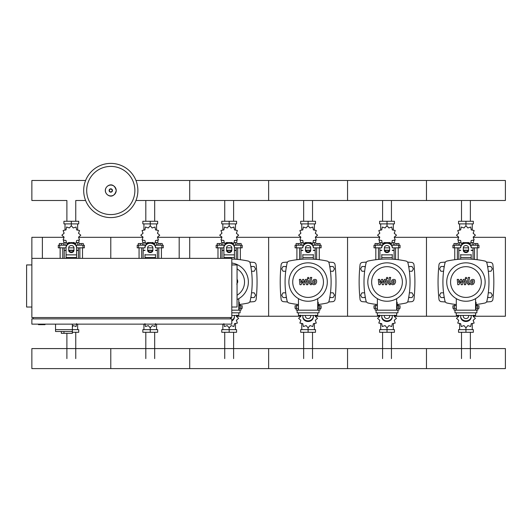 <?xml version="1.0" encoding="UTF-8"?>
<svg xmlns="http://www.w3.org/2000/svg" width="532" height="532" viewBox="0 0 532 532"><rect width="100%" height="100%" fill="white"/><g stroke="black" fill="none" stroke-linecap="round" stroke-linejoin="round"><path stroke-width="0.8" d="M231.799 264.943L237.059 264.943L237.059 307.031L231.799 307.031M230.482 318.874L230.482 317.557M231.799 318.874L231.799 324.134L31.86 324.134L31.86 318.874L231.799 318.874M231.799 258.366L231.799 317.557L31.86 317.557L31.86 258.366L231.799 258.366M38.437 324.134L38.437 324.66L45.014 324.66L45.014 324.134M31.86 264.943L26.6 264.943L26.6 307.031L31.86 307.031M33.177 318.874L33.177 317.557M189.705 258.366L179.184 258.366L179.184 237.319L189.705 237.319L189.705 258.366M42.387 258.366L31.86 258.366L31.86 237.319L42.387 237.319L42.387 258.366M55.541 324.134L55.541 329.66L78.729 329.66L78.729 332.287L72.379 332.287M72.379 324.134L72.379 333.338L72.226 331.502L55.541 331.502L55.541 329.66L72.379 329.66M63.96 331.502L63.96 333.338L72.226 333.338M55.541 331.502L61.326 331.502L61.326 333.338L63.96 333.338M470.374 200.498L470.374 221.272M461.503 200.498L461.503 221.272M391.446 200.498L391.446 221.272M382.581 200.498L382.581 221.272M312.523 200.498L312.523 221.272M303.659 200.498L303.659 221.272M233.601 200.498L233.601 221.272M224.737 200.498L224.737 221.272M154.679 200.498L154.679 221.272M145.815 200.498L145.815 221.272M85.605 200.498L75.757 200.498L75.757 221.272M85.605 180.481L31.86 180.481L31.86 200.498L66.892 200.498L66.892 221.272M461.503 358.595L461.503 332.287M470.374 358.595L470.374 332.287M382.581 358.595L382.581 332.287M391.446 358.595L391.446 332.287M303.659 358.595L303.659 332.287M312.523 358.595L312.523 332.287M224.737 358.595L224.737 332.287M233.601 358.595L233.601 332.287M145.815 358.595L145.815 332.287M154.679 358.595L154.679 332.287M66.892 358.595L66.892 333.338M75.757 358.595L75.757 332.287M488.303 271.253L490.983 271.253L492.346 268.886L490.983 266.519L488.25 266.519L487.751 267.383M409.381 271.253L412.061 271.253L413.424 268.886L412.061 266.519L409.327 266.519L408.829 267.383M330.458 271.253L333.138 271.253L334.502 268.886L333.138 266.519L330.405 266.519L329.907 267.383M251.536 271.253L254.216 271.253L255.579 268.886L254.216 266.519L251.476 266.519L250.978 267.383M444.127 267.383L443.628 266.519L440.895 266.519L439.525 268.886L440.895 271.253L443.568 271.253M365.205 267.383L364.706 266.519L361.973 266.519L360.603 268.886L361.973 271.253L364.646 271.253M286.283 267.383L285.784 266.519L283.051 266.519L281.681 268.886L283.051 271.253L285.724 271.253M487.751 296.696L488.25 297.561L490.983 297.561L492.346 295.194L490.983 292.826L488.303 292.826M408.829 296.696L409.327 297.561L412.061 297.561L413.424 295.194L412.061 292.826L409.381 292.826M329.907 296.696L330.405 297.561L333.138 297.561L334.502 295.194L333.138 292.826L330.458 292.826M250.978 296.696L251.476 297.561L254.216 297.561L255.579 295.194L254.216 292.826L251.536 292.826M443.568 292.826L440.895 292.826L439.525 295.194L440.895 297.561L443.628 297.561L444.127 296.696M364.646 292.826L361.973 292.826L360.603 295.194L361.973 297.561L364.706 297.561L365.205 296.696M285.724 292.826L283.051 292.826L281.681 295.194L283.051 297.561L285.784 297.561L286.283 296.696M137.881 190.489A27.099 27.099 0 0 1 110.782 217.588A27.099 27.099 0 0 1 83.69 190.489A27.099 27.099 0 0 1 110.782 163.391A27.099 27.099 0 0 1 137.881 190.489A27.099 27.099 0 0 0 110.782 163.391A27.099 27.099 0 0 0 83.69 190.489M110.782 166.403A24.086 24.086 0 0 1 134.875 190.489A24.086 24.086 0 0 1 110.782 214.582A24.086 24.086 0 0 1 86.696 190.489A24.086 24.086 0 0 1 110.782 166.403M135.966 200.498L505.4 200.498L505.4 180.481L426.478 180.481L426.478 200.498L426.478 180.481L347.556 180.481L347.556 200.498L347.556 180.481L268.633 180.481L268.633 200.498L268.633 180.481L189.705 180.481L189.705 200.498L189.705 180.481L135.966 180.481M474.491 259.43L474.491 247.839M477.118 259.722L477.118 247.839M473.699 245.212L473.699 243.53L475.801 243.53L475.801 245.212M475.801 243.53L477.909 243.53L477.909 245.212M454.76 259.722L454.76 247.839M457.387 259.43L457.387 247.839M453.969 245.212L453.969 243.53L456.07 243.53L456.07 245.212M456.07 243.53L458.178 243.53L458.178 245.212M467.428 242.765L467.881 242.452L470.674 243.417L471.239 240.517L474.138 239.952L473.181 237.152L475.409 235.21L473.181 233.275L474.138 230.476L471.239 229.91L470.674 227.011L467.881 227.969L465.939 225.741L463.997 227.969L461.204 227.011L460.639 229.91L457.739 230.476L458.697 233.275L456.469 235.21L458.697 237.152L457.739 239.952L460.639 240.517L461.204 243.417L463.997 242.452L464.449 242.765M473.566 240.358L473.566 242.579L471.146 242.579M468.645 242.579L467.648 242.579M465.939 225.741L465.939 223.899L458.531 223.899L458.531 221.272L473.34 221.272L473.34 223.899L465.939 223.899L465.939 221.272M459.621 242.579L459.621 245.212M472.25 242.579L472.25 245.212M472.25 230.183L472.25 223.899M459.621 230.183L459.621 223.899M458.604 232.584L458.571 233.501M464.23 242.579L463.226 242.579M460.725 242.579L458.311 242.579L458.311 240.358M468.393 250.472L463.485 250.472M460.679 250.472L458.837 250.472L458.837 259.303M468.486 250.206L463.385 250.206M460.679 250.206L459.096 250.472M471.199 247.839L478.96 247.839L478.96 245.212L470.707 245.212M463.306 247.839L468.572 247.839M461.171 245.212L452.918 245.212L452.918 247.839L460.679 247.839M473.041 247.839L473.041 250.206L471.199 250.206M473.041 259.303L473.041 250.472L471.199 250.472M395.569 259.43L395.569 247.839M398.195 259.722L398.195 247.839M394.777 245.212L394.777 243.53L396.879 243.53L396.879 245.212M396.879 243.53L398.987 243.53L398.987 245.212M375.831 259.722L375.831 247.839M378.465 259.43L378.465 247.839M375.047 245.212L375.047 243.53L377.148 243.53L377.148 245.212M377.148 243.53L379.256 243.53L379.256 245.212M388.5 242.765L388.959 242.452L391.752 243.417L392.317 240.517L395.216 239.952L394.259 237.152L396.486 235.21L394.259 233.275L395.216 230.476L392.317 229.91L391.752 227.011L388.959 227.969L387.017 225.741L385.075 227.969L382.282 227.011L381.717 229.91L378.811 230.476L379.775 233.275L377.547 235.21L379.775 237.152L378.811 239.952L381.717 240.517L382.282 243.417L385.075 242.452L385.527 242.765M394.644 240.358L394.644 242.579L392.224 242.579M389.723 242.579L388.726 242.579M387.017 225.741L387.017 223.899L379.609 223.899L379.609 221.272L394.418 221.272L394.418 223.899L387.017 223.899L387.017 221.272M380.699 242.579L380.699 245.212M393.328 242.579L393.328 245.212M393.328 230.183L393.328 223.899M380.699 230.183L380.699 223.899M379.682 232.584L379.649 233.501M385.308 242.579L384.303 242.579M381.803 242.579L379.389 242.579L379.389 240.358M389.471 250.472L384.563 250.472M381.757 250.472L379.914 250.472L379.914 259.303M389.564 250.206L384.463 250.206M381.757 250.206L380.174 250.472M392.277 247.839L400.037 247.839L400.037 245.212L391.785 245.212M384.383 247.839L389.643 247.839M382.249 245.212L373.996 245.212L373.996 247.839L381.757 247.839M394.119 247.839L394.119 250.206L392.277 250.206M394.119 259.303L394.119 250.472L392.277 250.472M316.64 259.43L316.64 247.839M319.273 259.722L319.273 247.839M315.855 245.212L315.855 243.53L317.956 243.53L317.956 245.212M317.956 243.53L320.065 243.53L320.065 245.212M296.909 259.722L296.909 247.839M299.543 259.43L299.543 247.839M296.125 245.212L296.125 243.53L298.226 243.53L298.226 245.212M298.226 243.53L300.334 243.53L300.334 245.212M309.577 242.765L310.03 242.452L312.829 243.417L313.395 240.517L316.294 239.952L315.336 237.152L317.564 235.21L315.336 233.275L316.294 230.476L313.395 229.91L312.829 227.011L310.03 227.969L308.095 225.741L306.153 227.969L303.36 227.011L302.788 229.91L299.888 230.476L300.853 233.275L298.618 235.21L300.853 237.152L299.888 239.952L302.788 240.517L303.36 243.417L306.153 242.452L306.605 242.765M315.722 240.358L315.722 242.579L313.301 242.579M310.801 242.579L309.804 242.579M308.095 225.741L308.095 223.899L300.686 223.899L300.686 221.272L315.496 221.272L315.496 223.899L308.095 223.899L308.095 221.272M301.777 242.579L301.777 245.212M314.405 242.579L314.405 245.212M314.405 230.183L314.405 223.899M301.777 230.183L301.777 223.899M300.76 232.584L300.726 233.501M306.379 242.579L305.381 242.579M302.881 242.579L300.46 242.579L300.46 240.358M310.548 250.472L305.641 250.472M302.828 250.472L300.992 250.472L300.992 259.303M310.641 250.206L305.541 250.206M302.828 250.206L301.252 250.472M313.355 247.839L321.115 247.839L321.115 245.212L312.863 245.212M305.461 247.839L310.721 247.839M303.326 245.212L295.067 245.212L295.067 247.839L302.828 247.839M315.197 247.839L315.197 250.206L313.355 250.206M315.197 259.303L315.197 250.472L313.355 250.472M237.718 259.43L237.718 247.839M240.351 259.722L240.351 247.839M236.933 245.212L236.933 243.53L239.034 243.53L239.034 245.212M239.034 243.53L241.142 243.53L241.142 245.212M217.987 258.366L217.987 247.839M220.62 258.366L220.62 247.839M217.202 245.212L217.202 243.53L219.304 243.53L219.304 245.212M219.304 243.53L221.412 243.53L221.412 245.212M230.655 242.765L231.107 242.452L233.907 243.417L234.472 240.517L237.372 239.952L236.414 237.152L238.642 235.21L236.414 233.275L237.372 230.476L234.472 229.91L233.907 227.011L231.107 227.969L229.172 225.741L227.231 227.969L224.431 227.011L223.866 229.91L220.966 230.476L221.924 233.275L219.696 235.21L221.924 237.152L220.966 239.952L223.866 240.517L224.431 243.417L227.231 242.452L227.683 242.765M236.8 240.358L236.8 242.579L234.379 242.579M231.879 242.579L230.881 242.579M229.172 225.741L229.172 223.899L221.764 223.899L221.764 221.272L236.574 221.272L236.574 223.899L229.172 223.899L229.172 221.272M222.855 242.579L222.855 245.212M235.483 242.579L235.483 245.212M235.483 230.183L235.483 223.899M222.855 230.183L222.855 223.899M221.837 232.584L221.804 233.501M227.457 242.579L226.459 242.579M223.959 242.579L221.538 242.579L221.538 240.358M231.626 250.472L226.718 250.472M223.906 250.472L222.063 250.472L222.063 258.366M231.719 250.206L226.619 250.206M223.906 250.206L222.329 250.472M234.432 247.839L242.193 247.839L242.193 245.212L233.94 245.212M226.539 247.839L231.799 247.839M224.398 245.212L216.145 245.212L216.145 247.839L223.906 247.839M236.275 247.839L236.275 250.206L234.432 250.206M236.275 259.303L236.275 250.472L234.432 250.472M158.795 258.366L158.795 247.839M161.429 258.366L161.429 247.839M158.004 245.212L158.004 243.53L160.112 243.53L160.112 245.212M160.112 243.53L162.213 243.53L162.213 245.212M139.065 258.366L139.065 247.839M141.698 258.366L141.698 247.839M138.273 245.212L138.273 243.53L140.382 243.53L140.382 245.212M140.382 243.53L142.483 243.53L142.483 245.212M151.733 242.765L152.185 242.452L154.978 243.417L155.55 240.517L158.45 239.952L157.485 237.152L159.72 235.21L157.485 233.275L158.45 230.476L155.55 229.91L154.978 227.011L152.185 227.969L150.243 225.741L148.308 227.969L145.509 227.011L144.943 229.91L142.044 230.476L143.002 233.275L140.774 235.21L143.002 237.152L142.044 239.952L144.943 240.517L145.509 243.417L148.308 242.452L148.761 242.765M157.878 240.358L157.878 242.579L155.457 242.579M152.957 242.579L151.959 242.579M150.243 225.741L150.243 223.899L142.842 223.899L142.842 221.272L157.652 221.272L157.652 223.899L150.243 223.899L150.243 221.272M143.933 242.579L143.933 245.212M156.561 242.579L156.561 245.212M156.561 230.183L156.561 223.899M143.933 230.183L143.933 223.899M142.915 232.584L142.882 233.501M148.534 242.579L147.537 242.579M145.037 242.579L142.616 242.579L142.616 240.358M152.697 250.472L147.79 250.472M144.983 250.472L143.141 250.472L143.141 258.366M152.797 250.206L147.697 250.206M144.983 250.206L143.407 250.472M155.51 247.839L163.271 247.839L163.271 245.212L155.012 245.212M147.617 247.839L152.877 247.839M145.475 245.212L137.223 245.212L137.223 247.839L144.983 247.839M157.352 247.839L157.352 250.206L155.51 250.206M157.352 258.366L157.352 250.472L155.51 250.472M79.873 258.366L79.873 247.839M82.507 258.366L82.507 247.839M79.082 245.212L79.082 243.53L81.19 243.53L81.19 245.212M81.19 243.53L83.291 243.53L83.291 245.212M60.143 258.366L60.143 247.839M62.776 258.366L62.776 247.839M59.351 245.212L59.351 243.53L61.459 243.53L61.459 245.212M61.459 243.53L63.561 243.53L63.561 245.212M72.811 242.765L73.263 242.452L76.056 243.417L76.628 240.517L79.527 239.952L78.563 237.152L80.791 235.21L78.563 233.275L79.527 230.476L76.628 229.91L76.056 227.011L73.263 227.969L71.321 225.741L69.379 227.969L66.586 227.011L66.021 229.91L63.122 230.476L64.079 233.275L61.852 235.21L64.079 237.152L63.122 239.952L66.021 240.517L66.586 243.417L69.379 242.452L69.838 242.765M78.955 240.358L78.955 242.579L76.535 242.579M74.034 242.579L73.037 242.579M71.321 225.741L71.321 223.899L63.92 223.899L63.92 221.272L78.729 221.272L78.729 223.899L71.321 223.899L71.321 221.272M65.01 242.579L65.01 245.212M77.639 242.579L77.639 245.212M77.639 230.183L77.639 223.899M65.01 230.183L65.01 223.899M63.993 232.584L63.96 233.501M69.612 242.579L68.615 242.579M66.114 242.579L63.694 242.579L63.694 240.358M73.775 250.472L68.867 250.472M66.061 250.472L64.219 250.472L64.219 258.366M73.875 250.206L68.774 250.206M66.061 250.206L64.485 250.472M76.581 247.839L84.349 247.839L84.349 245.212L76.089 245.212M68.695 247.839L73.955 247.839M66.553 245.212L58.301 245.212L58.301 247.839L66.061 247.839M78.423 247.839L78.423 250.206L76.581 250.206M78.423 258.366L78.423 250.472L76.581 250.472M456.31 308.347L452.918 308.347L452.918 305.72L456.31 305.72M476.093 305.72L478.96 305.72L478.96 308.347L475.568 308.347M454.76 304.357L454.76 305.72M456.31 310.03L456.07 308.347M456.07 310.03L453.969 310.03L453.969 308.347M477.118 304.357L477.118 305.72M477.909 308.347L477.909 310.03L475.801 310.03L475.801 308.347M458.158 315.124L458.697 316.407L456.469 318.349L458.697 320.284L457.739 323.084L460.639 323.649L461.204 326.548L463.997 325.591L465.939 327.818L467.881 325.591L470.674 326.548L471.239 323.649L474.138 323.084L473.181 320.284L475.409 318.349L473.181 316.407L473.719 315.124M465.939 327.818L465.939 329.66L473.34 329.66L473.34 332.287L458.531 332.287L458.531 329.66L465.939 329.66L465.939 332.287M459.621 323.376L459.621 329.66M472.25 323.376L472.25 329.66M473.267 320.976L473.307 320.058M377.388 308.347L373.996 308.347L373.996 305.72L377.388 305.72M397.171 305.72L400.037 305.72L400.037 308.347L396.646 308.347M375.831 304.357L375.831 305.72M377.388 310.03L377.148 308.347M377.148 310.03L375.047 310.03L375.047 308.347M398.195 304.357L398.195 305.72M398.987 308.347L398.987 310.03L396.879 310.03L396.879 308.347M379.236 315.124L379.775 316.407L377.547 318.349L379.775 320.284L378.811 323.084L381.717 323.649L382.282 326.548L385.075 325.591L387.017 327.818L388.959 325.591L391.752 326.548L392.317 323.649L395.216 323.084L394.259 320.284L396.486 318.349L394.259 316.407L394.791 315.124M387.017 327.818L387.017 329.66L394.418 329.66L394.418 332.287L379.609 332.287L379.609 329.66L387.017 329.66L387.017 332.287M380.699 323.376L380.699 329.66M393.328 323.376L393.328 329.66M394.345 320.976L394.378 320.058M298.465 308.347L295.067 308.347L295.067 305.72L298.465 305.72M318.249 305.72L321.115 305.72L321.115 308.347L317.724 308.347M296.909 304.357L296.909 305.72M298.465 310.03L298.226 308.347M298.226 310.03L296.125 310.03L296.125 308.347M319.273 304.357L319.273 305.72M320.065 308.347L320.065 310.03L317.956 310.03L317.956 308.347M300.314 315.124L300.853 316.407L298.618 318.349L300.853 320.284L299.888 323.084L302.788 323.649L303.36 326.548L306.153 325.591L308.095 327.818L310.03 325.591L312.829 326.548L313.395 323.649L316.294 323.084L315.336 320.284L317.564 318.349L315.336 316.407L315.868 315.124M308.095 327.818L308.095 329.66L315.496 329.66L315.496 332.287L300.686 332.287L300.686 329.66L308.095 329.66L308.095 332.287M301.777 323.376L301.777 329.66M314.405 323.376L314.405 329.66M315.423 320.976L315.456 320.058M239.327 305.72L242.193 305.72L242.193 308.347L238.795 308.347M240.351 304.357L240.351 305.72M241.142 308.347L241.142 310.03L239.034 310.03L239.034 308.347M223.866 323.649L224.431 326.548L227.231 325.591L229.172 327.818L231.107 325.591L233.907 326.548L234.472 323.649L237.372 323.084L236.414 320.284L238.642 318.349L236.414 316.407L236.946 315.124M229.172 327.818L229.172 329.66L236.574 329.66L236.574 332.287L221.764 332.287L221.764 329.66L229.172 329.66L229.172 332.287M222.855 324.134L222.855 329.66M235.483 323.376L235.483 329.66M236.501 320.976L236.534 320.058M144.943 323.649L145.509 326.548L148.308 325.591L150.243 327.818L152.185 325.591L154.978 326.548L155.55 323.649M150.243 327.818L150.243 329.66L157.652 329.66L157.652 332.287L142.842 332.287L142.842 329.66L150.243 329.66L150.243 332.287M143.933 324.134L143.933 329.66M156.561 324.134L156.561 329.66M72.379 326.907L73.263 325.591L76.056 326.548L76.628 323.649M77.639 324.134L77.639 329.66M505.4 358.595L505.4 368.609L426.478 368.609L426.478 348.586L426.478 368.609L347.556 368.609L347.556 348.586L347.556 368.609L268.633 368.609L268.633 348.586L268.633 368.609L189.705 368.609L189.705 348.586L189.705 368.609L110.782 368.609L110.782 348.586L110.782 368.609L31.86 368.609L31.86 348.586L505.4 348.586L505.4 358.595M473.148 280.75L471.911 280.75L471.412 283.337L472.642 283.337L473.148 280.75M471.033 279.972L470.029 282.033L470.228 284.115L471.744 284.766L473.527 284.115L474.531 282.033L474.331 279.972L472.802 279.313L471.033 279.972M468.26 277.425L467.143 283.184L468.399 284.706L469.158 284.706L469.37 283.583L468.486 283.097L469.59 277.425L468.26 277.425M466.032 278.921L466.837 278.116L466.032 277.312L465.221 278.116L466.032 278.921M458.95 284.706L460.712 281.362L461.178 284.706L462.335 284.706L464.25 280.504L465.041 280.982L464.323 284.706L465.653 284.706L466.384 280.889L465.121 279.373L463.359 279.38L462.029 282.672L461.577 279.38L460.539 279.38L458.817 282.672L458.597 279.38L457.227 279.38L457.786 284.706L458.95 284.706M394.225 280.75L392.988 280.75L392.483 283.337L393.72 283.337L394.225 280.75M392.104 279.972L391.1 282.033L391.299 284.115L392.822 284.766L394.604 284.115L395.608 282.033L395.409 279.972L393.88 279.313L392.104 279.972M389.338 277.425L388.22 283.184L389.477 284.706L390.229 284.706L390.448 283.583L389.564 283.097L390.668 277.425L389.338 277.425M387.103 278.921L387.914 278.116L387.103 277.312L386.298 278.116L387.103 278.921M380.021 284.706L381.79 281.362L382.249 284.706L383.412 284.706L385.328 280.504L386.119 280.982L385.401 284.706L386.731 284.706L387.462 280.889L386.199 279.373L384.437 279.38L383.107 282.672L382.654 279.38L381.617 279.38L379.895 282.672L379.675 279.38L378.299 279.38L378.864 284.706L380.021 284.706M315.303 280.75L314.066 280.75L313.561 283.337L314.798 283.337L315.303 280.75M313.182 279.972L312.178 282.033L312.377 284.115L313.9 284.766L315.682 284.115L316.686 282.033L316.487 279.972L314.957 279.313L313.182 279.972M310.415 277.425L309.292 283.184L310.555 284.706L311.306 284.706L311.526 283.583L310.641 283.097L311.739 277.425L310.415 277.425M308.181 278.921L308.986 278.116L308.181 277.312L307.376 278.116L308.181 278.921M301.099 284.706L302.868 281.362L303.326 284.706L304.49 284.706L306.405 280.504L307.197 280.982L306.479 284.706L307.809 284.706L308.54 280.889L307.277 279.373L305.514 279.38L304.184 282.672L303.732 279.38L302.688 279.38L300.966 282.672L300.746 279.38L299.376 279.38L299.942 284.706L301.099 284.706M236.76 284.115L237.764 282.033L237.565 279.972L237.059 279.546M485.144 282.04A19.205 19.205 0 0 1 465.939 301.245A19.205 19.205 0 0 1 446.734 282.04A19.205 19.205 0 0 1 465.939 262.835A19.205 19.205 0 0 1 485.144 282.04M481.3 282.04A15.362 15.362 0 0 1 465.939 297.408A15.362 15.362 0 0 1 450.577 282.04A15.362 15.362 0 0 1 465.939 266.678A15.362 15.362 0 0 1 481.3 282.04M475.568 302.296L476.093 302.296L476.093 307.562L475.568 307.562M454.993 310.189L454.993 312.823L476.885 312.823L476.885 310.189L454.993 310.189M456.31 312.823L456.31 315.449L475.568 315.449L475.568 312.823M475.568 310.189L475.568 298.658M456.31 298.658L456.31 310.189M406.222 282.04A19.205 19.205 0 0 1 387.017 301.245A19.205 19.205 0 0 1 367.812 282.04A19.205 19.205 0 0 1 387.017 262.835A19.205 19.205 0 0 1 406.222 282.04M402.378 282.04A15.362 15.362 0 0 1 387.017 297.408A15.362 15.362 0 0 1 371.649 282.04A15.362 15.362 0 0 1 387.017 266.678A15.362 15.362 0 0 1 402.378 282.04M396.646 302.296L397.171 302.296L397.171 307.562L396.646 307.562M376.071 310.189L376.071 312.823L397.963 312.823L397.963 310.189L376.071 310.189M377.388 312.823L377.388 315.449L396.646 315.449L396.646 312.823M396.646 310.189L396.646 298.658M377.388 298.658L377.388 310.189M327.3 282.04A19.205 19.205 0 0 1 308.095 301.245A19.205 19.205 0 0 1 288.889 282.04A19.205 19.205 0 0 1 308.095 262.835A19.205 19.205 0 0 1 327.3 282.04M323.456 282.04A15.362 15.362 0 0 1 308.095 297.408A15.362 15.362 0 0 1 292.726 282.04A15.362 15.362 0 0 1 308.095 266.678A15.362 15.362 0 0 1 323.456 282.04M317.724 302.296L318.249 302.296L318.249 307.562L317.724 307.562M297.149 310.189L297.149 312.823L319.034 312.823L319.034 310.189L297.149 310.189M298.465 312.823L298.465 315.449L317.724 315.449L317.724 312.823M317.724 310.189L317.724 298.658M298.465 298.658L298.465 310.189M231.799 263.021A19.205 19.205 0 0 1 237.059 299.549M237.059 268.86A15.362 15.362 0 0 1 237.059 295.22M238.795 302.296L239.327 302.296L239.327 307.562L238.795 307.562M231.799 312.823L240.112 312.823L240.112 310.189L231.799 310.189M238.795 310.189L238.795 298.658M231.799 315.449L238.795 315.449L238.795 312.823M456.31 304.543A89.529 89.529 0 0 1 446.966 303.027A2.633 2.633 0 0 1 444.952 301.012A89.529 89.529 0 0 1 444.952 263.067A2.633 2.633 0 0 1 446.966 261.052A89.529 89.529 0 0 1 484.911 261.052A2.633 2.633 0 0 1 486.926 263.067A89.529 89.529 0 0 1 486.926 301.012A2.633 2.633 0 0 1 484.911 303.027A89.529 89.529 0 0 1 476.093 304.484M471.199 254.515L471.199 259.177M460.679 259.177L460.679 254.515M463.306 247.792L463.306 250.306A2.633 2.281 180 0 0 465.939 252.587A2.633 2.281 180 0 0 468.572 250.306L468.572 247.792A2.633 2.281 180 0 0 465.939 245.518A2.633 2.281 180 0 0 463.306 247.792M468.572 249.648A2.633 2.281 0 0 1 465.939 251.929A2.633 2.281 0 0 1 463.306 249.648M471.199 247.792A5.26 4.555 180 0 0 465.939 243.237A5.26 4.555 180 0 0 460.679 247.792M460.679 247.134A5.26 4.555 -0 0 1 465.939 242.579A5.26 4.555 -0 0 1 471.199 247.134M460.679 316.287L460.679 316.946A5.26 4.555 0 0 0 465.939 321.501A5.26 4.555 0 0 0 471.199 316.946L471.199 316.287A5.26 4.555 180 0 1 465.939 320.843A5.26 4.555 180 0 1 460.679 316.287L460.679 315.449M468.572 315.449L468.572 316.287A2.633 2.281 180 0 1 465.939 318.568A2.633 2.281 180 0 1 463.306 316.287L463.306 315.449M471.199 316.287L471.199 315.449M377.388 304.543A89.529 89.529 0 0 1 368.044 303.027A2.633 2.633 0 0 1 366.029 301.012A89.529 89.529 0 0 1 366.029 263.067A2.633 2.633 0 0 1 368.044 261.052A89.529 89.529 0 0 1 405.989 261.052A2.633 2.633 0 0 1 408.004 263.067A89.529 89.529 0 0 1 408.004 301.012A2.633 2.633 0 0 1 405.989 303.027A89.529 89.529 0 0 1 397.171 304.484M392.277 254.515L392.277 259.177M381.757 259.177L381.757 254.515M384.383 247.792L384.383 250.306A2.633 2.281 180 0 0 387.017 252.587A2.633 2.281 180 0 0 389.643 250.306L389.643 247.792A2.633 2.281 180 0 0 387.017 245.518A2.633 2.281 180 0 0 384.383 247.792M389.643 249.648A2.633 2.281 0 0 1 387.017 251.929A2.633 2.281 0 0 1 384.383 249.648M392.277 247.792A5.26 4.555 180 0 0 387.017 243.237A5.26 4.555 180 0 0 381.757 247.792M381.757 247.134A5.26 4.555 -0 0 1 387.017 242.579A5.26 4.555 -0 0 1 392.277 247.134M381.757 316.287L381.757 316.946A5.26 4.555 0 0 0 387.017 321.501A5.26 4.555 0 0 0 392.277 316.946L392.277 316.287A5.26 4.555 180 0 1 387.017 320.843A5.26 4.555 180 0 1 381.757 316.287L381.757 315.449M389.643 315.449L389.643 316.287A2.633 2.281 180 0 1 387.017 318.568A2.633 2.281 180 0 1 384.383 316.287L384.383 315.449M392.277 316.287L392.277 315.449M298.465 304.543A89.529 89.529 0 0 1 289.122 303.027A2.633 2.633 0 0 1 287.107 301.012A89.529 89.529 0 0 1 287.107 263.067A2.633 2.633 0 0 1 289.122 261.052A89.529 89.529 0 0 1 327.067 261.052A2.633 2.633 0 0 1 329.075 263.067A89.529 89.529 0 0 1 329.075 301.012A2.633 2.633 0 0 1 327.067 303.027A89.529 89.529 0 0 1 318.249 304.484M313.355 254.515L313.355 259.177M302.828 259.177L302.828 254.515M305.461 247.792L305.461 250.306A2.633 2.281 180 0 0 308.095 252.587A2.633 2.281 180 0 0 310.721 250.306L310.721 247.792A2.633 2.281 180 0 0 308.095 245.518A2.633 2.281 180 0 0 305.461 247.792M310.721 249.648A2.633 2.281 0 0 1 308.095 251.929A2.633 2.281 0 0 1 305.461 249.648M313.355 247.792A5.26 4.555 180 0 0 308.095 243.237A5.26 4.555 180 0 0 302.828 247.792M302.828 247.134A5.26 4.555 -0 0 1 308.095 242.579A5.26 4.555 -0 0 1 313.355 247.134M302.828 316.287L302.828 316.946A5.26 4.555 0 0 0 308.095 321.501A5.26 4.555 0 0 0 313.355 316.946L313.355 316.287A5.26 4.555 180 0 1 308.095 320.843A5.26 4.555 180 0 1 302.828 316.287L302.828 315.449M310.721 315.449L310.721 316.287A2.633 2.281 180 0 1 308.095 318.568A2.633 2.281 180 0 1 305.461 316.287L305.461 315.449M313.355 316.287L313.355 315.449M231.799 259.057A89.529 89.529 0 0 1 248.145 261.052A2.633 2.633 0 0 1 250.153 263.067A89.529 89.529 0 0 1 250.153 301.012A2.633 2.633 0 0 1 248.145 303.027A89.529 89.529 0 0 1 239.327 304.484M250.153 301.012A2.633 2.633 0 0 1 248.145 303.027M223.906 258.366L223.906 247.134A5.26 4.555 -0 0 1 229.172 242.579A5.26 4.555 -0 0 1 234.432 247.134L234.432 259.177M226.539 247.792L226.539 250.306A2.633 2.281 180 0 0 229.172 252.587A2.633 2.281 180 0 0 231.799 250.306L231.799 247.792A2.633 2.281 180 0 0 229.172 245.518A2.633 2.281 180 0 0 226.539 247.792M231.799 249.648A2.633 2.281 0 0 1 229.172 251.929A2.633 2.281 0 0 1 226.539 249.648M223.906 247.134L223.906 254.515M234.432 247.792A5.26 4.555 180 0 0 229.172 243.237A5.26 4.555 180 0 0 223.906 247.792M231.353 317.557A2.633 2.281 180 0 1 230.482 318.262M231.799 320.889A5.26 4.555 0 0 0 234.432 316.946L234.432 316.287A5.26 4.555 180 0 1 231.799 320.237M234.432 316.287L234.432 315.449M155.51 254.515L155.51 258.366M144.983 258.366L144.983 254.515M147.617 247.792L147.617 250.306A2.633 2.281 180 0 0 150.243 252.587A2.633 2.281 180 0 0 152.877 250.306L152.877 247.792A2.633 2.281 180 0 0 150.243 245.518A2.633 2.281 180 0 0 147.617 247.792M152.877 249.648A2.633 2.281 0 0 1 150.243 251.929A2.633 2.281 0 0 1 147.617 249.648M155.51 247.792A5.26 4.555 180 0 0 150.243 243.237A5.26 4.555 180 0 0 144.983 247.792M144.983 247.134A5.26 4.555 -0 0 1 150.243 242.579A5.26 4.555 -0 0 1 155.51 247.134M66.061 258.366L66.061 247.134A5.26 4.555 -0 0 1 71.321 242.579A5.26 4.555 -0 0 1 76.581 247.134L76.581 258.366M68.695 247.792L68.695 250.306A2.633 2.281 180 0 0 71.321 252.587A2.633 2.281 180 0 0 73.955 250.306L73.955 247.792A2.633 2.281 180 0 0 71.321 245.518A2.633 2.281 180 0 0 68.695 247.792M73.955 249.648A2.633 2.281 0 0 1 71.321 251.929A2.633 2.281 0 0 1 68.695 249.648M66.061 247.134L66.061 254.515M76.581 247.792A5.26 4.555 180 0 0 71.321 243.237A5.26 4.555 180 0 0 66.061 247.792M445.377 262.103A296.251 296.251 0 0 0 441.374 262.409A2.633 2.633 0 0 0 438.973 264.75A162.772 162.772 0 0 0 438.973 299.33A2.633 2.633 0 0 0 441.374 301.671A296.251 296.251 0 0 0 445.377 301.977M486.501 301.977A296.251 296.251 0 0 0 490.504 301.671A2.633 2.633 0 0 0 492.905 299.33A162.772 162.772 0 0 0 492.905 264.75A2.633 2.633 0 0 0 490.504 262.409A296.251 296.251 0 0 0 486.501 262.103M366.455 262.103A296.251 296.251 0 0 0 362.445 262.409A2.633 2.633 0 0 0 360.051 264.75A162.772 162.772 0 0 0 360.051 299.33A2.633 2.633 0 0 0 362.445 301.671A296.251 296.251 0 0 0 366.455 301.977M407.579 301.977A296.251 296.251 0 0 0 411.582 301.671A2.633 2.633 0 0 0 413.982 299.33A162.772 162.772 0 0 0 413.982 264.75A2.633 2.633 0 0 0 411.582 262.409A296.251 296.251 0 0 0 407.579 262.103M287.533 262.103A296.251 296.251 0 0 0 283.523 262.409A2.633 2.633 0 0 0 281.129 264.75A162.772 162.772 0 0 0 281.129 299.33A2.633 2.633 0 0 0 283.523 301.671A296.251 296.251 0 0 0 287.533 301.977M328.65 301.977A296.251 296.251 0 0 0 332.66 301.671A2.633 2.633 0 0 0 335.06 299.33A162.772 162.772 0 0 0 335.06 264.75A2.633 2.633 0 0 0 332.66 262.409A296.251 296.251 0 0 0 328.65 262.103M249.727 301.977A296.251 296.251 0 0 0 253.737 301.671A2.633 2.633 0 0 0 256.131 299.33A162.772 162.772 0 0 0 256.131 264.75A2.633 2.633 0 0 0 253.737 262.409A296.251 296.251 0 0 0 249.727 262.103M473.307 316.241L505.4 316.241L505.4 237.319L473.307 237.319M394.378 237.319L426.478 237.319L426.478 316.241L426.478 237.319L458.571 237.319M394.378 316.241L458.571 316.241M315.456 237.319L347.556 237.319L347.556 316.241L347.556 237.319L379.649 237.319M315.456 316.241L379.649 316.241M236.534 237.319L268.633 237.319L268.633 316.241L268.633 237.319L300.726 237.319M236.534 316.241L300.726 316.241M189.705 237.319L221.804 237.319M78.689 237.319L110.782 237.319L110.782 258.366L110.782 237.319L142.882 237.319M157.612 237.319L179.184 237.319M42.387 237.319L63.96 237.319M116.209 190.489A5.426 5.426 0 0 1 110.782 195.916A5.426 5.426 0 0 1 105.363 190.489A5.426 5.426 0 0 1 110.782 185.07A5.426 5.426 0 0 1 116.209 190.489M112.458 190.489A1.676 1.676 0 0 1 110.782 192.165A1.676 1.676 0 0 1 109.113 190.489A1.676 1.676 0 0 1 110.782 188.813A1.676 1.676 0 0 1 112.458 190.489M112.179 190.489A1.39 1.39 0 0 1 110.782 191.886A1.39 1.39 0 0 1 109.393 190.489A1.39 1.39 0 0 1 110.782 189.099A1.39 1.39 0 0 1 112.179 190.489M477.57 247.839L477.57 245.212M454.308 247.839L454.308 245.212M398.648 247.839L398.648 245.212M375.379 247.839L375.379 245.212M319.725 247.839L319.725 245.212M296.457 247.839L296.457 245.212M240.803 247.839L240.803 245.212M217.535 247.839L217.535 245.212M161.881 247.839L161.881 245.212M138.613 247.839L138.613 245.212M82.959 247.839L82.959 245.212M59.69 247.839L59.69 245.212M477.57 305.72L477.57 308.347M454.308 305.72L454.308 308.347M398.648 305.72L398.648 308.347M375.379 305.72L375.379 308.347M319.725 305.72L319.725 308.347M296.457 305.72L296.457 308.347M240.803 305.72L240.803 308.347M471.199 257.495L460.679 257.495M471.199 254.868L460.679 254.868M392.277 257.495L381.757 257.495M392.277 254.868L381.757 254.868M313.355 257.495L302.828 257.495M313.355 254.868L302.828 254.868M234.432 257.495L223.906 257.495M234.432 254.868L223.906 254.868M155.51 257.495L144.983 257.495M155.51 254.868L144.983 254.868M76.581 257.495L66.061 257.495M76.581 254.868L66.061 254.868M105.316 190.489C105.057 195.164 113.555 200.384 116.255 190.489C113.555 180.594 105.057 185.814 105.316 190.489M473.307 232.584L473.307 233.501M473.307 236.926L473.307 237.924M458.571 236.926L458.571 237.924M458.837 247.839L458.837 250.206M394.378 232.584L394.378 233.501M394.378 236.926L394.378 237.924M379.649 236.926L379.649 237.924M379.914 247.839L379.914 250.206M315.456 232.584L315.456 233.501M315.456 236.926L315.456 237.924M300.726 236.926L300.726 237.924M300.992 247.839L300.992 250.206M236.534 232.584L236.534 233.501M236.534 236.926L236.534 237.924M221.804 236.926L221.804 237.924M222.063 247.839L222.063 250.206M157.612 232.584L157.612 233.501M157.612 236.926L157.612 237.924M142.882 236.926L142.882 237.924M143.141 247.839L143.141 250.206M78.689 232.584L78.689 233.501M78.689 236.926L78.689 237.924M63.96 236.926L63.96 237.924M64.219 247.839L64.219 250.206M458.571 320.976L458.571 320.058M458.571 316.633L458.571 315.636M473.307 316.633L473.307 315.636M379.649 320.976L379.649 320.058M379.649 316.633L379.649 315.636M394.378 316.633L394.378 315.636M300.726 320.976L300.726 320.058M300.726 316.633L300.726 315.636M315.456 316.633L315.456 315.636M236.534 316.633L236.534 315.636"/></g></svg>
